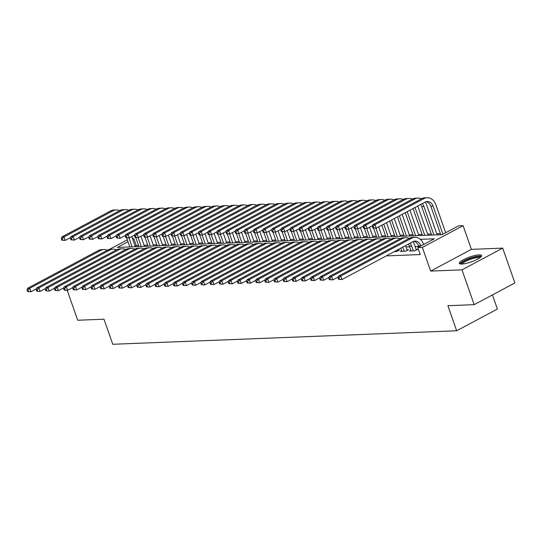 <?xml version="1.0" encoding="UTF-8"?>
<svg xmlns="http://www.w3.org/2000/svg" width="542" height="542" viewBox="0 0 542 542"><rect width="100%" height="100%" fill="white"/><g stroke="black" fill="none" stroke-linecap="round" stroke-linejoin="round"><path stroke-width="0.81" d="M479.04 254.875A11.788 2.568 -19.3 0 0 466.269 258.331A11.788 2.568 -19.3 0 0 459.331 263.358A11.788 2.568 -19.3 0 0 461.879 264.042A11.788 2.568 -19.3 0 0 474.65 260.58A11.788 2.568 -19.3 0 0 481.587 255.56A11.788 2.568 -19.3 0 0 479.04 254.875M127.987 241.732L117.323 247.423L442.015 234.672L458.518 225.865L463.092 225.682L422.374 247.409L417.801 247.592L434.311 238.785L420.321 239.334M471.384 249.361L430.666 271.088L461.987 269.855L474.182 304.672L514.9 282.944L502.705 248.128L471.384 249.361L463.092 225.682M492.441 294.929L497.38 309.042L456.662 330.769L112.77 344.272L103.989 319.204L77.696 320.241L67.222 290.329M132.492 238.663L133.833 238.615L132.688 239.225M138.569 245.485L136.272 245.573L133.833 238.615M440.395 233.636L436.757 233.778M431.249 233.995L427.611 234.137M422.103 234.354L418.465 234.496M412.957 234.713L409.318 234.855M403.81 235.072L400.172 235.214M394.664 235.431L391.026 235.574M385.518 235.79L381.88 235.933M376.372 236.149L372.733 236.292M367.225 236.508L363.587 236.651M358.079 236.868L354.441 237.01M348.933 237.227L345.295 237.369M339.787 237.586L336.148 237.728M330.64 237.945L327.002 238.087M321.494 238.304L317.856 238.446M312.348 238.663L308.71 238.805M303.202 239.022L299.563 239.164M294.055 239.381L290.417 239.523M284.909 239.74L281.271 239.882M275.763 240.099L272.125 240.242M266.617 240.458L262.978 240.601M257.47 240.817L253.832 240.96M248.324 241.176L244.686 241.319M239.178 241.536L235.54 241.678M230.032 241.895L226.393 242.037M220.885 242.254L217.247 242.396M211.739 242.613L208.101 242.755M202.593 242.972L198.955 243.114M193.447 243.331L189.808 243.473M184.3 243.69L180.662 243.832M175.154 244.049L171.516 244.191M166.008 244.408L162.37 244.55M156.862 244.767L153.223 244.909M147.715 245.126L144.077 245.269M461.987 269.855L502.705 248.128M410.836 250.302L409.467 251.034L414.955 250.817L417.706 249.347L416.107 249.415M401.69 250.661L400.321 251.393L405.809 251.176L408.56 249.706L406.961 249.774M394.251 251.63L396.663 251.535L399.413 250.065L397.814 250.133M136.272 245.573L135.127 246.183M386.27 255.892L420.24 254.557L417.801 247.592M418.756 246.454L415.118 246.596M409.61 246.813L405.972 246.956M430.666 271.088L422.374 247.409M474.182 304.672L447.888 305.702L456.662 330.769M109.186 249.503L127.316 239.828M36.45 288.832L30.982 291.752L27.588 291.535L28.502 291.494L28.015 290.106L27.1 290.139L27.588 291.535M27.1 290.139L27.479 288.358L98.407 250.512A11.341 9.024 -92.2 0 1 101.618 249.625L103.901 249.537A11.341 9.024 -92.2 0 1 107.363 250.248M27.479 288.358L29.763 288.269L100.69 250.418A11.341 9.024 -92.2 0 1 103.901 249.537M28.015 290.106L29.763 288.269L30.982 291.752L28.502 291.494M131.76 236.569L135.31 246.718M129.802 246.928L126.638 237.891M132.092 246.84L128.962 237.904M70.711 237.491L65.25 240.411L61.856 240.187L62.77 240.153L62.283 238.765L61.368 238.798L61.856 240.187M61.368 238.798L61.747 237.017L110.663 210.913A11.341 9.024 -92.2 0 1 113.874 210.025L116.157 209.937A11.341 9.024 -92.2 0 1 119.619 210.655M61.747 237.017L64.031 236.929L112.946 210.824A11.341 9.024 -92.2 0 1 116.157 209.937M62.283 238.765L64.031 236.929L65.25 240.411L62.77 240.153M461.269 264.049A10.203 2.222 160.7 0 1 461.791 262.762A10.203 2.222 160.7 0 1 472.428 257.735A10.203 2.222 160.7 0 1 480.503 257.308M479.772 257.863A9.451 2.06 -19.3 0 0 471.581 258.934A9.451 2.06 -19.3 0 0 462.705 263.297A9.451 2.06 -19.3 0 0 462.191 264.022M481.459 256.271A11.714 2.554 -19.3 0 0 471.174 257.768A11.714 2.554 -19.3 0 0 460.449 263.087A11.714 2.554 -19.3 0 0 459.873 263.832M45.596 288.473L40.128 291.393L36.734 291.176L37.649 291.135L37.161 289.746L36.246 289.78L36.734 291.176M36.246 289.78L36.626 287.998L107.553 250.153A11.341 9.024 -92.2 0 1 110.764 249.266L113.048 249.178A11.341 9.024 -92.2 0 1 116.51 249.889M36.626 287.998L38.909 287.91L109.836 250.058A11.341 9.024 -92.2 0 1 113.048 249.178M37.161 289.746L38.909 287.91L40.128 291.393L37.649 291.135M54.742 288.114L49.275 291.034L45.88 290.817L46.795 290.776L46.307 289.387L45.392 289.421L45.88 290.817M45.392 289.421L45.772 287.639L116.699 249.794A11.341 9.024 -92.2 0 1 119.911 248.907L122.194 248.819A11.341 9.024 -92.2 0 1 125.656 249.53M45.772 287.639L48.055 287.551L118.983 249.699A11.341 9.024 -92.2 0 1 122.194 248.819M46.307 289.387L48.055 287.551L49.275 291.034L46.795 290.776M63.888 287.755L58.421 290.675L55.027 290.458L55.941 290.417L55.453 289.028L54.539 289.062L55.027 290.458M54.539 289.062L54.918 287.28L125.846 249.435A11.341 9.024 -92.2 0 1 129.057 248.548L131.34 248.46A11.341 9.024 -92.2 0 1 134.802 249.171M54.918 287.28L57.201 287.192L128.129 249.34A11.341 9.024 -92.2 0 1 131.34 248.46M55.453 289.028L57.201 287.192L58.421 290.675L55.941 290.417M73.034 287.395L67.567 290.316L64.173 290.099L65.087 290.058L64.6 288.669L63.685 288.703L64.173 290.099M63.685 288.703L64.064 286.921L134.992 249.076A11.341 9.024 -92.2 0 1 138.203 248.189L140.486 248.1A11.341 9.024 -92.2 0 1 143.948 248.812M64.064 286.921L66.348 286.833L137.275 248.981A11.341 9.024 -92.2 0 1 140.486 248.1M64.6 288.669L66.348 286.833L67.567 290.316L65.087 290.058M140.906 236.21L144.457 246.359M138.948 246.569L135.785 237.532M141.238 246.481L138.108 237.545M79.857 237.132L74.396 240.052L71.002 239.828L71.917 239.794L71.429 238.405L70.514 238.439L71.002 239.828M70.514 238.439L70.894 236.658L119.809 210.553A11.341 9.024 -92.2 0 1 123.02 209.666L125.304 209.578A11.341 9.024 -92.2 0 1 128.766 210.296M70.894 236.658L73.177 236.569L122.092 210.465A11.341 9.024 -92.2 0 1 125.304 209.578M71.429 238.405L73.177 236.569L74.396 240.052L71.917 239.794M150.053 235.851L153.603 246M148.095 246.21L144.931 237.172M150.385 246.122L147.255 237.186M89.003 236.773L83.543 239.693L80.148 239.469L81.063 239.435L80.575 238.046L79.66 238.08L80.148 239.469M79.66 238.08L80.04 236.298L128.955 210.194A11.341 9.024 -92.2 0 1 132.167 209.307L134.45 209.219A11.341 9.024 -92.2 0 1 137.912 209.937M80.04 236.298L82.323 236.21L131.239 210.106A11.341 9.024 -92.2 0 1 134.45 209.219M80.575 238.046L82.323 236.21L83.543 239.693L81.063 239.435M159.199 235.492L162.749 245.641M157.241 245.851L154.077 236.813M159.531 245.763L156.401 236.827M98.149 236.414L92.689 239.334L89.295 239.11L90.209 239.076L89.721 237.687L88.807 237.721L89.295 239.11M88.807 237.721L89.186 235.939L138.102 209.835A11.341 9.024 -92.2 0 1 141.313 208.948L143.596 208.86A11.341 9.024 -92.2 0 1 147.058 209.578M89.186 235.939L91.469 235.851L140.385 209.747A11.341 9.024 -92.2 0 1 143.596 208.86M89.721 237.687L91.469 235.851L92.689 239.334L90.209 239.076M168.345 235.133L171.895 245.282M166.387 245.492L163.223 236.454M168.677 245.404L165.547 236.468M107.296 236.055L101.835 238.975L98.441 238.751L99.355 238.717L98.868 237.328L97.953 237.362L98.441 238.751M97.953 237.362L98.332 235.58L147.248 209.476A11.341 9.024 -92.2 0 1 150.459 208.589L152.742 208.501A11.341 9.024 -92.2 0 1 156.204 209.219M98.332 235.58L100.616 235.492L149.531 209.388A11.341 9.024 -92.2 0 1 152.742 208.501M98.868 237.328L100.616 235.492L101.835 238.975L99.355 238.717M82.181 287.036L76.713 289.956L73.319 289.74L74.234 289.699L73.746 288.31L72.831 288.344L73.319 289.74M72.831 288.344L73.211 286.562L144.138 248.717A11.341 9.024 -92.2 0 1 147.349 247.829L149.633 247.741A11.341 9.024 -92.2 0 1 153.095 248.453M73.211 286.562L75.494 286.474L146.421 248.622A11.341 9.024 -92.2 0 1 149.633 247.741M73.746 288.31L75.494 286.474L76.713 289.956L74.234 289.699M177.491 234.774L181.042 244.923M175.533 245.133L172.37 236.095M177.823 245.045L174.693 236.109M116.442 235.695L110.981 238.615L107.587 238.392L108.502 238.358L108.014 236.969L107.099 237.003L107.587 238.392M107.099 237.003L107.479 235.221L156.394 209.117A11.341 9.024 -92.2 0 1 159.605 208.23L161.889 208.142A11.341 9.024 -92.2 0 1 165.351 208.86M107.479 235.221L109.762 235.133L158.677 209.029A11.341 9.024 -92.2 0 1 161.889 208.142M108.014 236.969L109.762 235.133L110.981 238.615L108.502 238.358M91.327 286.677L85.86 289.597L82.465 289.374L83.38 289.34L82.892 287.951L81.977 287.985L82.465 289.374M81.977 287.985L82.357 286.203L153.284 248.358A11.341 9.024 -92.2 0 1 156.496 247.47L158.779 247.382A11.341 9.024 -92.2 0 1 162.241 248.094M82.357 286.203L84.64 286.115L155.568 248.263A11.341 9.024 -92.2 0 1 158.779 247.382M82.892 287.951L84.64 286.115L85.86 289.597L83.38 289.34M186.638 234.415L190.188 244.564M184.68 244.774L181.516 235.736M186.97 244.686L183.84 235.75M125.588 235.336L120.128 238.256L116.733 238.033L117.648 237.999L117.16 236.61L116.245 236.644L116.733 238.033M116.245 236.644L116.625 234.862L165.54 208.758A11.341 9.024 -92.2 0 1 168.752 207.871L171.035 207.782A11.341 9.024 -92.2 0 1 174.497 208.501M116.625 234.862L118.908 234.774L167.824 208.67A11.341 9.024 -92.2 0 1 171.035 207.782M117.16 236.61L118.908 234.774L120.128 238.256L117.648 237.999M100.473 286.318L95.006 289.238L91.612 289.015L92.526 288.981L92.038 287.592L91.124 287.626L91.612 289.015M91.124 287.626L91.503 285.844L162.431 247.999A11.341 9.024 -92.2 0 1 165.642 247.111L167.925 247.023A11.341 9.024 -92.2 0 1 171.387 247.735M91.503 285.844L93.786 285.756L164.714 247.904A11.341 9.024 -92.2 0 1 167.925 247.023M92.038 287.592L93.786 285.756L95.006 289.238L92.526 288.981M195.784 234.056L199.334 244.198M193.826 244.415L190.662 235.37M196.116 244.327L192.986 235.391M134.734 234.977L129.274 237.897L125.88 237.674L126.794 237.64L126.306 236.251L125.392 236.285L125.88 237.674M125.392 236.285L125.764 234.503L174.687 208.399A11.341 9.024 -92.2 0 1 177.898 207.511L180.181 207.423A11.341 9.024 -92.2 0 1 183.643 208.142M125.764 234.503L128.054 234.415L176.97 208.311A11.341 9.024 -92.2 0 1 180.181 207.423M126.306 236.251L128.054 234.415L129.274 237.897L126.794 237.64M109.62 285.959L104.152 288.879L100.758 288.656L101.672 288.622L101.185 287.233L100.27 287.267L100.758 288.656M100.27 287.267L100.649 285.485L171.577 247.64A11.341 9.024 -92.2 0 1 174.788 246.752L177.071 246.664A11.341 9.024 -92.2 0 1 180.533 247.376M100.649 285.485L102.933 285.397L173.86 247.545A11.341 9.024 -92.2 0 1 177.071 246.664M101.185 287.233L102.933 285.397L104.152 288.879L101.672 288.622M204.93 233.697L208.48 243.839M202.972 244.056L199.808 235.011M205.262 243.968L202.132 235.032M143.881 234.618L138.42 237.538L135.026 237.315L135.94 237.281L135.453 235.892L134.538 235.926L135.026 237.315M134.538 235.926L134.911 234.144L183.833 208.04A11.341 9.024 -92.2 0 1 187.044 207.152L189.327 207.064A11.341 9.024 -92.2 0 1 192.789 207.782M134.911 234.144L137.201 234.056L186.116 207.952A11.341 9.024 -92.2 0 1 189.327 207.064M135.453 235.892L137.201 234.056L138.42 237.538L135.94 237.281M118.766 285.6L113.298 288.52L109.904 288.297L110.819 288.263L110.331 286.874L109.416 286.908L109.904 288.297M109.416 286.908L109.796 285.126L180.723 247.281A11.341 9.024 -92.2 0 1 183.934 246.393L186.218 246.305A11.341 9.024 -92.2 0 1 189.68 247.017M109.796 285.126L112.079 285.038L183.006 247.186A11.341 9.024 -92.2 0 1 186.218 246.305M110.331 286.874L112.079 285.038L113.298 288.52L110.819 288.263M214.076 233.338L217.627 243.48M212.118 243.697L208.955 234.652M214.408 243.609L211.278 234.672M153.027 234.259L147.566 237.179L144.172 236.956L145.087 236.922L144.599 235.533L143.684 235.567L144.172 236.956M143.684 235.567L144.057 233.785L192.979 207.681A11.341 9.024 -92.2 0 1 196.19 206.793L198.474 206.705A11.341 9.024 -92.2 0 1 201.936 207.423M144.057 233.785L146.347 233.697L195.262 207.593A11.341 9.024 -92.2 0 1 198.474 206.705M144.599 235.533L146.347 233.697L147.566 237.179L145.087 236.922M127.905 285.241L122.445 288.161L119.05 287.938L119.965 287.904L119.477 286.515L118.562 286.549L119.05 287.938M118.562 286.549L118.942 284.767L189.869 246.922A11.341 9.024 -92.2 0 1 193.081 246.034L195.364 245.946A11.341 9.024 -92.2 0 1 198.826 246.657M118.942 284.767L121.225 284.679L192.153 246.827A11.341 9.024 -92.2 0 1 195.364 245.946M119.477 286.515L121.225 284.679L122.445 288.161L119.965 287.904M223.223 232.979L226.773 243.121M221.265 243.338L218.101 234.293M223.555 243.25L220.425 234.313M162.173 233.9L156.713 236.82L153.311 236.597L154.226 236.563L153.745 235.174L152.83 235.208L153.311 236.597M152.83 235.208L153.203 233.426L202.125 207.322A11.341 9.024 -92.2 0 1 205.337 206.434L207.62 206.346A11.341 9.024 -92.2 0 1 211.082 207.064M153.203 233.426L155.493 233.338L204.409 207.234A11.341 9.024 -92.2 0 1 207.62 206.346M153.745 235.174L155.493 233.338L156.713 236.82L154.226 236.563M137.051 284.882L131.591 287.802L128.197 287.578L129.111 287.545L128.623 286.156L127.709 286.19L128.197 287.578M127.709 286.19L128.088 284.408L199.009 246.563A11.341 9.024 -92.2 0 1 202.227 245.675L204.51 245.587A11.341 9.024 -92.2 0 1 207.972 246.298M128.088 284.408L130.371 284.32L201.299 246.468A11.341 9.024 -92.2 0 1 204.51 245.587M128.623 286.156L130.371 284.32L131.591 287.802L129.111 287.545M232.369 232.62L235.919 242.762M230.411 242.979L227.247 233.934M232.701 242.891L229.571 233.954M171.319 233.541L165.859 236.461L162.458 236.237L163.372 236.204L162.885 234.815L161.97 234.849L162.458 236.237M161.97 234.849L162.349 233.067L211.272 206.963A11.341 9.024 -92.2 0 1 214.483 206.075L216.766 205.987A11.341 9.024 -92.2 0 1 220.228 206.705M162.349 233.067L164.639 232.979L213.555 206.875A11.341 9.024 -92.2 0 1 216.766 205.987M162.885 234.815L164.639 232.979L165.859 236.461L163.372 236.204M146.198 284.523L140.737 287.443L137.343 287.219L138.257 287.185L137.77 285.797L136.855 285.83L137.343 287.219M136.855 285.83L137.234 284.049L208.155 246.203A11.341 9.024 -92.2 0 1 211.373 245.316L213.656 245.228A11.341 9.024 -92.2 0 1 217.118 245.939M137.234 284.049L139.518 283.961L210.445 246.109A11.341 9.024 -92.2 0 1 213.656 245.228M137.77 285.797L139.518 283.961L140.737 287.443L138.257 287.185M241.515 232.261L245.065 242.403M239.557 242.62L236.393 233.575M241.847 242.531L238.717 233.595M180.466 233.182L175.005 236.102L171.604 235.878L172.519 235.845L172.031 234.456L171.116 234.49L171.604 235.878M171.116 234.49L171.496 232.708L220.418 206.604A11.341 9.024 -92.2 0 1 223.629 205.716L225.912 205.628A11.341 9.024 -92.2 0 1 229.374 206.346M171.496 232.708L173.786 232.62L222.701 206.516A11.341 9.024 -92.2 0 1 225.912 205.628M172.031 234.456L173.786 232.62L175.005 236.102L172.519 235.845M155.344 284.164L149.883 287.084L146.489 286.86L147.404 286.826L146.916 285.438L146.001 285.471L146.489 286.86M146.001 285.471L146.381 283.69L217.301 245.838A11.341 9.024 -92.2 0 1 220.519 244.957L222.803 244.869A11.341 9.024 -92.2 0 1 226.265 245.58M146.381 283.69L148.664 283.601L219.591 245.75A11.341 9.024 -92.2 0 1 222.803 244.869M146.916 285.438L148.664 283.601L149.883 287.084L147.404 286.826M250.661 231.901L254.212 242.044M248.703 242.26L245.54 233.216M250.993 242.172L247.863 233.236M189.612 232.823L184.151 235.743L180.75 235.519L181.665 235.485L181.177 234.09L180.262 234.13L180.75 235.519M180.262 234.13L180.642 232.349L229.557 206.245A11.341 9.024 -92.2 0 1 232.775 205.357L235.059 205.269A11.341 9.024 -92.2 0 1 238.521 205.987M180.642 232.349L182.932 232.261L231.847 206.156A11.341 9.024 -92.2 0 1 235.059 205.269M181.177 234.09L182.932 232.261L184.151 235.743L181.665 235.485M164.49 283.805L159.03 286.725L155.635 286.501L156.55 286.467L156.062 285.078L155.148 285.112L155.635 286.501M155.148 285.112L155.527 283.33L226.448 245.479A11.341 9.024 -92.2 0 1 229.666 244.598L231.949 244.51A11.341 9.024 -92.2 0 1 235.411 245.221M155.527 283.33L157.81 283.242L228.738 245.391A11.341 9.024 -92.2 0 1 231.949 244.51M156.062 285.078L157.81 283.242L159.03 286.725L156.55 286.467M259.808 231.542L263.358 241.685M257.85 241.901L254.686 232.857M260.14 241.813L257.01 232.877M198.758 232.464L193.298 235.384L189.896 235.16L190.811 235.126L190.323 233.731L189.409 233.771L189.896 235.16M189.409 233.771L189.788 231.99L238.704 205.885A11.341 9.024 -92.2 0 1 241.922 204.998L244.205 204.91A11.341 9.024 -92.2 0 1 247.667 205.628M189.788 231.99L192.078 231.901L240.994 205.797A11.341 9.024 -92.2 0 1 244.205 204.91M190.323 233.731L192.078 231.901L193.298 235.384L190.811 235.126M173.636 283.446L168.176 286.366L164.782 286.142L165.696 286.108L165.208 284.719L164.294 284.753L164.782 286.142M164.294 284.753L164.673 282.971L235.594 245.12A11.341 9.024 -92.2 0 1 238.812 244.239L241.095 244.151A11.341 9.024 -92.2 0 1 244.557 244.862M164.673 282.971L166.956 282.883L237.884 245.031A11.341 9.024 -92.2 0 1 241.095 244.151M165.208 284.719L166.956 282.883L168.176 286.366L165.696 286.108M268.954 231.183L272.504 241.325M266.996 241.542L263.832 232.498M269.286 241.454L266.156 232.518M207.904 232.105L202.444 235.025L199.043 234.801L199.957 234.767L199.47 233.372L198.555 233.412L199.043 234.801M198.555 233.412L198.934 231.63L247.85 205.526A11.341 9.024 -92.2 0 1 251.068 204.639L253.351 204.551A11.341 9.024 -92.2 0 1 256.813 205.269M198.934 231.63L201.224 231.542L250.14 205.438A11.341 9.024 -92.2 0 1 253.351 204.551M199.47 233.372L201.224 231.542L202.444 235.025L199.957 234.767M182.783 283.087L177.322 286.007L173.928 285.783L174.842 285.749L174.355 284.36L173.44 284.394L173.928 285.783M173.44 284.394L173.819 282.612L244.74 244.76A11.341 9.024 -92.2 0 1 247.958 243.88L250.241 243.792A11.341 9.024 -92.2 0 1 253.703 244.503M173.819 282.612L176.103 282.524L247.03 244.672A11.341 9.024 -92.2 0 1 250.241 243.792M174.355 284.36L176.103 282.524L177.322 286.007L174.842 285.749M278.1 230.824L281.65 240.966M276.142 241.183L272.978 232.139M278.432 241.095L275.302 232.159M217.051 231.746L211.59 234.666L208.189 234.442L209.104 234.408L208.616 233.013L207.701 233.053L208.189 234.442M207.701 233.053L208.081 231.271L256.996 205.167A11.341 9.024 -92.2 0 1 260.214 204.28L262.497 204.192A11.341 9.024 -92.2 0 1 265.959 204.91M208.081 231.271L210.371 231.183L259.286 205.079A11.341 9.024 -92.2 0 1 262.497 204.192M208.616 233.013L210.371 231.183L211.59 234.666L209.104 234.408M191.929 282.728L186.468 285.648L183.074 285.424L183.989 285.39L183.501 284.001L182.586 284.035L183.074 285.424M182.586 284.035L182.966 282.253L253.886 244.401A11.341 9.024 -92.2 0 1 257.104 243.521L259.388 243.433A11.341 9.024 -92.2 0 1 262.85 244.144M182.966 282.253L185.249 282.165L256.176 244.313A11.341 9.024 -92.2 0 1 259.388 243.433M183.501 284.001L185.249 282.165L186.468 285.648L183.989 285.39M287.246 230.465L290.797 240.607M285.288 240.824L282.125 231.78M287.578 240.736L284.448 231.8M226.197 231.387L220.736 234.3L217.335 234.083L218.25 234.049L217.762 232.653L216.847 232.694L217.335 234.083M216.847 232.694L217.227 230.912L266.142 204.808A11.341 9.024 -92.2 0 1 269.36 203.921L271.644 203.833A11.341 9.024 -92.2 0 1 275.106 204.551M217.227 230.912L219.517 230.824L268.432 204.72A11.341 9.024 -92.2 0 1 271.644 203.833M217.762 232.653L219.517 230.824L220.736 234.3L218.25 234.049M201.075 282.368L195.615 285.288L192.22 285.065L193.135 285.031L192.647 283.642L191.732 283.676L192.22 285.065M191.732 283.676L192.112 281.894L263.033 244.042A11.341 9.024 -92.2 0 1 266.251 243.162L268.534 243.073A11.341 9.024 -92.2 0 1 271.996 243.785M192.112 281.894L194.395 281.806L265.323 243.954A11.341 9.024 -92.2 0 1 268.534 243.073M192.647 283.642L194.395 281.806L195.615 285.288L193.135 285.031M296.393 230.106L299.943 240.248M294.435 240.465L291.271 231.42M296.725 240.377L293.595 231.441M235.343 231.028L229.883 233.941L226.481 233.724L227.396 233.69L226.908 232.294L225.994 232.335L226.481 233.724M225.994 232.335L226.373 230.553L275.289 204.449A11.341 9.024 -92.2 0 1 278.507 203.562L280.79 203.474A11.341 9.024 -92.2 0 1 284.252 204.192M226.373 230.553L228.663 230.465L277.579 204.361A11.341 9.024 -92.2 0 1 280.79 203.474M226.908 232.294L228.663 230.465L229.883 233.941L227.396 233.69M210.221 282.009L204.761 284.929L201.367 284.706L202.281 284.672L201.793 283.283L200.879 283.317L201.367 284.706M200.879 283.317L201.258 281.535L272.179 243.683A11.341 9.024 -92.2 0 1 275.397 242.802L277.68 242.714A11.341 9.024 -92.2 0 1 281.142 243.426M201.258 281.535L203.541 281.447L274.469 243.595A11.341 9.024 -92.2 0 1 277.68 242.714M201.793 283.283L203.541 281.447L204.761 284.929L202.281 284.672M305.532 229.747L309.089 239.889M303.581 240.106L300.417 231.061M305.871 240.018L302.741 231.082M244.489 230.668L239.029 233.582L235.628 233.365L236.542 233.331L236.055 231.935L235.14 231.976L235.628 233.365M235.14 231.976L235.519 230.194L284.435 204.09A11.341 9.024 -92.2 0 1 287.653 203.203L289.936 203.114A11.341 9.024 -92.2 0 1 293.398 203.833M235.519 230.194L237.809 230.106L286.725 204.002A11.341 9.024 -92.2 0 1 289.936 203.114M236.055 231.935L237.809 230.106L239.029 233.582L236.542 233.331M219.368 281.65L213.907 284.57L210.513 284.347L211.427 284.313L210.94 282.917L210.025 282.958L210.513 284.347M210.025 282.958L210.404 281.176L281.325 243.324A11.341 9.024 -92.2 0 1 284.543 242.443L286.826 242.355A11.341 9.024 -92.2 0 1 290.288 243.067M210.404 281.176L212.688 281.088L283.615 243.236A11.341 9.024 -92.2 0 1 286.826 242.355M210.94 282.917L212.688 281.088L213.907 284.57L211.427 284.313M314.678 229.388L318.235 239.53M312.727 239.747L309.563 230.702M315.017 239.659L311.887 230.723M253.636 230.309L248.175 233.223L244.774 233.006L245.689 232.972L245.201 231.576L244.286 231.617L244.774 233.006M244.286 231.617L244.666 229.835L293.581 203.731A11.341 9.024 -92.2 0 1 296.799 202.843L299.082 202.755A11.341 9.024 -92.2 0 1 302.544 203.474M244.666 229.835L246.956 229.747L295.871 203.643A11.341 9.024 -92.2 0 1 299.082 202.755M245.201 231.576L246.956 229.747L248.175 233.223L245.689 232.972M228.514 281.291L223.053 284.211L219.659 283.988L220.574 283.954L220.086 282.558L219.171 282.599L219.659 283.988M219.171 282.599L219.551 280.817L290.471 242.965A11.341 9.024 -92.2 0 1 293.689 242.084L295.973 241.996A11.341 9.024 -92.2 0 1 299.435 242.708M219.551 280.817L221.834 280.729L292.761 242.877A11.341 9.024 -92.2 0 1 295.973 241.996M220.086 282.558L221.834 280.729L223.053 284.211L220.574 283.954M323.825 229.029L327.382 239.171M321.873 239.388L318.71 230.343M324.163 239.3L321.033 230.364M262.782 229.95L257.321 232.864L253.92 232.647L254.835 232.613L254.347 231.217L253.432 231.258L253.92 232.647M253.432 231.258L253.812 229.476L302.727 203.372A11.341 9.024 -92.2 0 1 305.945 202.484L308.229 202.396A11.341 9.024 -92.2 0 1 311.691 203.114M253.812 229.476L256.102 229.388L305.017 203.284A11.341 9.024 -92.2 0 1 308.229 202.396M254.347 231.217L256.102 229.388L257.321 232.864L254.835 232.613M237.66 280.932L232.2 283.852L228.805 283.629L229.72 283.595L229.232 282.199L228.317 282.24L228.805 283.629M228.317 282.24L228.697 280.458L299.618 242.606A11.341 9.024 -92.2 0 1 302.829 241.725L305.119 241.63A11.341 9.024 -92.2 0 1 308.581 242.349M228.697 280.458L230.98 280.37L301.908 242.518A11.341 9.024 -92.2 0 1 305.119 241.63M229.232 282.199L230.98 280.37L232.2 283.852L229.72 283.595M332.971 228.67L336.528 238.812M331.02 239.029L327.856 229.984M333.31 238.941L330.18 230.004M271.928 229.591L266.468 232.504L263.066 232.288L263.981 232.254L263.493 230.858L262.579 230.899L263.066 232.288M262.579 230.899L262.958 229.117L311.874 203.013A11.341 9.024 -92.2 0 1 315.092 202.125L317.375 202.037A11.341 9.024 -92.2 0 1 320.837 202.755M262.958 229.117L265.248 229.029L314.164 202.925A11.341 9.024 -92.2 0 1 317.375 202.037M263.493 230.858L265.248 229.029L266.468 232.504L263.981 232.254M246.806 280.573L241.346 283.493L237.952 283.27L238.866 283.236L238.378 281.84L237.464 281.881L237.952 283.27M237.464 281.881L237.843 280.099L308.764 242.247A11.341 9.024 -92.2 0 1 311.975 241.366L314.265 241.271A11.341 9.024 -92.2 0 1 317.727 241.989M237.843 280.099L240.126 280.011L311.054 242.159A11.341 9.024 -92.2 0 1 314.265 241.271M238.378 281.84L240.126 280.011L241.346 283.493L238.866 283.236M342.117 228.311L345.674 238.453M340.166 238.67L337.002 229.625M342.456 238.582L339.326 229.645M281.074 229.232L275.614 232.145L272.213 231.929L273.127 231.895L272.64 230.499L271.725 230.54L272.213 231.929M271.725 230.54L272.104 228.758L321.02 202.654A11.341 9.024 -92.2 0 1 324.238 201.766L326.521 201.678A11.341 9.024 -92.2 0 1 329.983 202.396M272.104 228.758L274.394 228.67L323.31 202.566A11.341 9.024 -92.2 0 1 326.521 201.678M272.64 230.499L274.394 228.67L275.614 232.145L273.127 231.895M255.953 280.214L250.492 283.127L247.098 282.91L248.012 282.877L247.525 281.481L246.61 281.522L247.098 282.91M246.61 281.522L246.983 279.74L317.91 241.888A11.341 9.024 -92.2 0 1 321.121 241.007L323.411 240.912A11.341 9.024 -92.2 0 1 326.873 241.63M246.983 279.74L249.273 279.652L320.2 241.8A11.341 9.024 -92.2 0 1 323.411 240.912M247.525 281.481L249.273 279.652L250.492 283.127L248.012 282.877M351.263 227.952L354.82 238.094M349.312 238.311L346.148 229.266M351.595 238.223L348.472 229.286M290.221 228.873L284.76 231.786L281.359 231.57L282.274 231.536L281.786 230.14L280.871 230.181L281.359 231.57M280.871 230.181L281.251 228.399L330.166 202.295A11.341 9.024 -92.2 0 1 333.377 201.407L335.667 201.319A11.341 9.024 -92.2 0 1 339.129 202.037M281.251 228.399L283.541 228.311L332.456 202.207A11.341 9.024 -92.2 0 1 335.667 201.319M281.786 230.14L283.541 228.311L284.76 231.786L282.274 231.536M265.099 279.855L259.638 282.768L256.244 282.551L257.159 282.517L256.671 281.122L255.756 281.163L256.244 282.551M255.756 281.163L256.129 279.381L327.056 241.529A11.341 9.024 -92.2 0 1 330.268 240.648L332.558 240.553A11.341 9.024 -92.2 0 1 336.02 241.271M256.129 279.381L258.419 279.293L329.346 241.441A11.341 9.024 -92.2 0 1 332.558 240.553M256.671 281.122L258.419 279.293L259.638 282.768L257.159 282.517M274.245 279.496L268.785 282.409L265.39 282.192L266.305 282.158L265.817 280.763L264.902 280.803L265.39 282.192M264.902 280.803L265.275 279.022L336.203 241.17A11.341 9.024 -92.2 0 1 339.414 240.289L341.704 240.194A11.341 9.024 -92.2 0 1 345.166 240.912M265.275 279.022L267.565 278.934L338.493 241.082A11.341 9.024 -92.2 0 1 341.704 240.194M265.817 280.763L267.565 278.934L268.785 282.409L266.305 282.158M283.391 279.137L277.931 282.05L274.53 281.833L275.444 281.799L274.963 280.404L274.049 280.444L274.53 281.833M274.049 280.444L274.421 278.663L345.349 240.811A11.341 9.024 -92.2 0 1 348.56 239.93L350.85 239.835A11.341 9.024 -92.2 0 1 354.312 240.553M274.421 278.663L276.711 278.574L347.639 240.723A11.341 9.024 -92.2 0 1 350.85 239.835M274.963 280.404L276.711 278.574L277.931 282.05L275.444 281.799M360.41 227.593L363.967 237.735M358.458 237.952L355.288 228.907M360.742 237.863L357.618 228.927M299.367 228.514L293.906 231.427L290.505 231.21L291.42 231.177L290.932 229.781L290.017 229.822L290.505 231.21M290.017 229.822L290.397 228.04L339.312 201.936A11.341 9.024 -92.2 0 1 342.524 201.048L344.814 200.96A11.341 9.024 -92.2 0 1 348.276 201.678M290.397 228.04L292.687 227.952L341.602 201.848A11.341 9.024 -92.2 0 1 344.814 200.96M290.932 229.781L292.687 227.952L293.906 231.427L291.42 231.177M369.556 227.233L373.113 237.376M367.605 237.592L364.434 228.548M369.888 237.504L366.765 228.568M308.513 228.155L303.053 231.068L299.651 230.851L300.566 230.817L300.078 229.422L299.164 229.462L299.651 230.851M299.164 229.462L299.543 227.681L348.459 201.577A11.341 9.024 -92.2 0 1 351.67 200.689L353.96 200.601A11.341 9.024 -92.2 0 1 357.422 201.319M299.543 227.681L301.833 227.593L350.749 201.488A11.341 9.024 -92.2 0 1 353.96 200.601M300.078 229.422L301.833 227.593L303.053 231.068L300.566 230.817M378.702 226.874L382.259 237.017M376.751 237.233L373.58 228.189M379.034 237.145L375.911 228.209M317.659 227.796L312.199 230.709L308.798 230.492L309.712 230.458L309.225 229.063L308.31 229.103L308.798 230.492M308.31 229.103L308.689 227.322L357.605 201.218A11.341 9.024 -92.2 0 1 360.816 200.33L363.106 200.242A11.341 9.024 -92.2 0 1 366.568 200.96M308.689 227.322L310.979 227.233L359.895 201.129A11.341 9.024 -92.2 0 1 363.106 200.242M309.225 229.063L310.979 227.233L312.199 230.709L309.712 230.458M292.538 278.778L287.077 281.691L283.676 281.474L284.591 281.44L284.103 280.045L283.195 280.085L283.676 281.474M283.195 280.085L283.568 278.303L354.495 240.452A11.341 9.024 -92.2 0 1 357.706 239.571L359.996 239.476A11.341 9.024 -92.2 0 1 363.458 240.194M283.568 278.303L285.858 278.215L356.785 240.363A11.341 9.024 -92.2 0 1 359.996 239.476M284.103 280.045L285.858 278.215L287.077 281.691L284.591 281.44M386.514 222.701L391.405 236.658M385.897 236.874L381.812 225.215M388.18 236.786L383.763 224.171M326.806 227.437L321.345 230.35L317.944 230.133L318.859 230.099L318.371 228.704L317.456 228.744L317.944 230.133M317.456 228.744L317.836 226.963L366.751 200.858A11.341 9.024 -92.2 0 1 369.962 199.971L372.252 199.883A11.341 9.024 -92.2 0 1 375.714 200.601M317.836 226.963L320.126 226.874L369.041 200.77A11.341 9.024 -92.2 0 1 372.252 199.883M318.371 228.704L320.126 226.874L321.345 230.35L318.859 230.099M301.684 278.419L296.223 281.332L292.822 281.115L293.737 281.081L293.249 279.686L292.334 279.726L292.822 281.115M292.334 279.726L292.714 277.944L363.641 240.092A11.341 9.024 -92.2 0 1 366.853 239.212L369.143 239.117A11.341 9.024 -92.2 0 1 372.605 239.835M292.714 277.944L295.004 277.856L365.931 240.004A11.341 9.024 -92.2 0 1 369.143 239.117M293.249 279.686L295.004 277.856L296.223 281.332L293.737 281.081M394.325 218.534L400.552 236.298M395.043 236.515L389.623 221.041M397.327 236.427L391.575 220.005M335.952 227.078L330.491 229.991L327.09 229.774L328.005 229.74L327.517 228.345L326.602 228.385L327.09 229.774M326.602 228.385L326.982 226.603L375.897 200.499A11.341 9.024 -92.2 0 1 379.109 199.612L381.399 199.524A11.341 9.024 -92.2 0 1 384.861 200.242M326.982 226.603L329.272 226.515L378.187 200.411A11.341 9.024 -92.2 0 1 381.399 199.524M327.517 228.345L329.272 226.515L330.491 229.991L328.005 229.74M310.83 278.06L305.37 280.973L301.969 280.756L302.883 280.722L302.395 279.326L301.481 279.367L301.969 280.756M301.481 279.367L301.86 277.585L372.788 239.733A11.341 9.024 -92.2 0 1 375.999 238.853L378.289 238.758A11.341 9.024 -92.2 0 1 381.751 239.476M301.86 277.585L304.15 277.497L375.078 239.645A11.341 9.024 -92.2 0 1 378.289 238.758M302.395 279.326L304.15 277.497L305.37 280.973L302.883 280.722M402.144 214.368L409.698 235.939M404.19 236.156L397.435 216.875M406.473 236.068L399.386 215.831M345.098 226.719L339.638 229.632L336.236 229.415L337.151 229.381L336.663 227.986L335.749 228.026L336.236 229.415M335.749 228.026L336.128 226.244L385.044 200.14A11.341 9.024 -92.2 0 1 388.255 199.253L390.545 199.165A11.341 9.024 -92.2 0 1 394.007 199.883M336.128 226.244L338.418 226.15L387.334 200.052A11.341 9.024 -92.2 0 1 390.545 199.165M336.663 227.986L338.418 226.15L339.638 229.632L337.151 229.381M395.064 251.596L394.949 251.258M397.699 249.794L398.052 250.797M319.976 277.7L314.516 280.614L311.115 280.397L312.029 280.363L311.542 278.967L310.627 279.008L311.115 280.397M310.627 279.008L311.006 277.226L381.934 239.374A11.341 9.024 -92.2 0 1 385.145 238.494L387.435 238.399A11.341 9.024 -92.2 0 1 390.897 239.117M311.006 277.226L313.296 277.138L384.224 239.286A11.341 9.024 -92.2 0 1 387.435 238.399M311.542 278.967L313.296 277.138L314.516 280.614L312.029 280.363M409.955 210.194L418.844 235.58M413.336 235.797L405.247 212.708M415.619 235.709L407.205 211.665M354.244 226.36L348.784 229.273L345.383 229.056L346.297 229.022L345.81 227.626L344.895 227.667L345.383 229.056M344.895 227.667L345.274 225.885L394.19 199.781A11.341 9.024 -92.2 0 1 397.401 198.894L399.691 198.806A11.341 9.024 -92.2 0 1 403.153 199.524M345.274 225.885L347.564 225.79L396.48 199.693A11.341 9.024 -92.2 0 1 399.691 198.806M345.81 227.626L347.564 225.79L348.784 229.273L346.297 229.022M404.21 251.237L402.76 247.091M401.92 251.332L400.802 248.134M405.511 245.621L407.198 250.438M329.123 277.341L323.662 280.255L320.261 280.038L321.176 280.004L320.688 278.608L319.773 278.649L320.261 280.038M319.773 278.649L320.153 276.867L391.08 239.015A11.341 9.024 -92.2 0 1 394.291 238.134L396.581 238.04A11.341 9.024 -92.2 0 1 400.043 238.758M320.153 276.867L322.443 276.779L393.37 238.927A11.341 9.024 -92.2 0 1 396.581 238.04M320.688 278.608L322.443 276.779L323.662 280.255L321.176 280.004M417.767 206.028L427.99 235.221M422.482 235.438L413.058 208.535M424.765 235.35L415.016 207.498M363.391 226L357.923 228.914L354.529 228.697L355.444 228.663L354.956 227.267L354.041 227.308L354.529 228.697M354.041 227.308L354.421 225.526L403.336 199.422A11.341 9.024 -92.2 0 1 406.547 198.535L408.837 198.447A11.341 9.024 -92.2 0 1 412.299 199.165M354.421 225.526L356.711 225.431L405.626 199.334A11.341 9.024 -92.2 0 1 408.837 198.447M354.956 227.267L356.711 225.431L357.923 228.914L355.444 228.663M413.356 250.878L411.676 246.075A7.561 6.016 87.8 0 0 409.976 243.243M411.066 250.973L409.386 246.163A7.561 6.016 87.8 0 0 408.336 244.117M412.936 241.657A11.341 9.024 -92.2 0 1 414.427 244.611L416.337 250.079M338.269 276.982L332.808 279.896L329.407 279.679L330.322 279.645L329.834 278.249L328.919 278.29L329.407 279.679M328.919 278.29L329.299 276.508L400.226 238.656A11.341 9.024 -92.2 0 1 403.438 237.775L405.728 237.681A11.341 9.024 -92.2 0 1 409.19 238.399M329.299 276.508L331.589 276.42L402.516 238.568A11.341 9.024 -92.2 0 1 405.728 237.681M329.834 278.249L331.589 276.42L332.808 279.896L330.322 279.645M425.192 202.064A11.341 9.024 -92.2 0 1 426.683 205.012L437.137 234.862M431.628 235.079L421.642 206.57A7.561 6.016 87.8 0 0 420.592 204.517M433.912 234.991L423.932 206.482A7.561 6.016 87.8 0 0 422.232 203.643M372.537 225.641L367.069 228.555L363.675 228.338L364.59 228.304L364.102 226.908L363.187 226.949L363.675 228.338M363.187 226.949L363.567 225.167L412.482 199.063A11.341 9.024 -92.2 0 1 415.694 198.176L417.984 198.087A11.341 9.024 -92.2 0 1 421.446 198.806M363.567 225.167L365.857 225.072L414.772 198.975A11.341 9.024 -92.2 0 1 417.984 198.087M364.102 226.908L365.857 225.072L367.069 228.555L364.59 228.304M420.897 245.939L420.822 245.716A7.561 6.016 87.8 0 0 415.023 241.102A7.561 6.016 87.8 0 0 412.882 241.691L341.955 279.536L338.554 279.32L339.468 279.286L338.98 277.89L338.066 277.931L338.554 279.32M418.946 246.983L418.532 245.804A7.561 6.016 87.8 0 0 413.885 241.285M338.066 277.931L338.445 276.149L340.735 276.061L411.663 238.209A11.341 9.024 -92.2 0 1 414.874 237.321A11.341 9.024 -92.2 0 1 423.573 244.252L423.648 244.469M338.445 276.149L409.373 238.297A11.341 9.024 -92.2 0 1 412.584 237.416L414.874 237.321M338.98 277.89L340.735 276.061L341.955 279.536L339.468 279.286M372.334 226.59L372.821 227.979L373.736 227.945L373.248 226.549L372.334 226.59L372.713 224.808L374.996 224.713L423.919 198.616A11.341 9.024 -92.2 0 1 427.13 197.728A11.341 9.024 -92.2 0 1 435.829 204.652L445.659 232.728M440.775 234.72L430.788 206.211A7.561 6.016 87.8 0 0 426.141 201.685M442.909 234.191L433.078 206.123A7.561 6.016 87.8 0 0 427.279 201.502A7.561 6.016 87.8 0 0 425.138 202.091L376.216 228.196L372.821 227.979M372.713 224.808L421.629 198.704A11.341 9.024 -92.2 0 1 424.84 197.816L427.13 197.728M373.248 226.549L374.996 224.713L376.216 228.196L373.736 227.945M98.407 250.512L100.69 250.418M110.663 210.913L112.946 210.824M107.553 250.153L109.836 250.058M116.699 249.794L118.983 249.699M125.846 249.435L128.129 249.34M134.992 249.076L137.275 248.981M119.809 210.553L122.092 210.465M128.955 210.194L131.239 210.106M138.102 209.835L140.385 209.747M147.248 209.476L149.531 209.388M144.138 248.717L146.421 248.622M156.394 209.117L158.677 209.029M153.284 248.358L155.568 248.263M165.54 208.758L167.824 208.67M162.431 247.999L164.714 247.904M174.687 208.399L176.97 208.311M171.577 247.64L173.86 247.545M183.833 208.04L186.116 207.952M180.723 247.281L183.006 247.186M192.979 207.681L195.262 207.593M189.869 246.922L192.153 246.827M202.125 207.322L204.409 207.234M199.009 246.563L201.299 246.468M211.272 206.963L213.555 206.875M208.155 246.203L210.445 246.109M220.418 206.604L222.701 206.516M217.301 245.838L219.591 245.75M229.557 206.245L231.847 206.156M226.448 245.479L228.738 245.391M238.704 205.885L240.994 205.797M235.594 245.12L237.884 245.031M247.85 205.526L250.14 205.438M244.74 244.76L247.03 244.672M256.996 205.167L259.286 205.079M253.886 244.401L256.176 244.313M266.142 204.808L268.432 204.72M263.033 244.042L265.323 243.954M275.289 204.449L277.579 204.361M272.179 243.683L274.469 243.595M284.435 204.09L286.725 204.002M281.325 243.324L283.615 243.236M293.581 203.731L295.871 203.643M290.471 242.965L292.761 242.877M302.727 203.372L305.017 203.284M299.618 242.606L301.908 242.518M311.874 203.013L314.164 202.925M308.764 242.247L311.054 242.159M321.02 202.654L323.31 202.566M317.91 241.888L320.2 241.8M330.166 202.295L332.456 202.207M327.056 241.529L329.346 241.441M336.203 241.17L338.493 241.082M345.349 240.811L347.639 240.723M339.312 201.936L341.602 201.848M348.459 201.577L350.749 201.488M357.605 201.218L359.895 201.129M354.495 240.452L356.785 240.363M366.751 200.858L369.041 200.77M363.641 240.092L365.931 240.004M375.897 200.499L378.187 200.411M372.788 239.733L375.078 239.645M385.044 200.14L387.334 200.052M381.934 239.374L384.224 239.286M394.19 199.781L396.48 199.693M391.08 239.015L393.37 238.927M403.336 199.422L405.626 199.334M409.386 246.163L411.676 246.075M400.226 238.656L402.516 238.568M421.642 206.57L423.932 206.482M412.482 199.063L414.772 198.975M418.532 245.804L420.822 245.716M409.373 238.297L411.663 238.209M430.788 206.211L433.078 206.123M421.629 198.704L423.919 198.616"/></g></svg>
